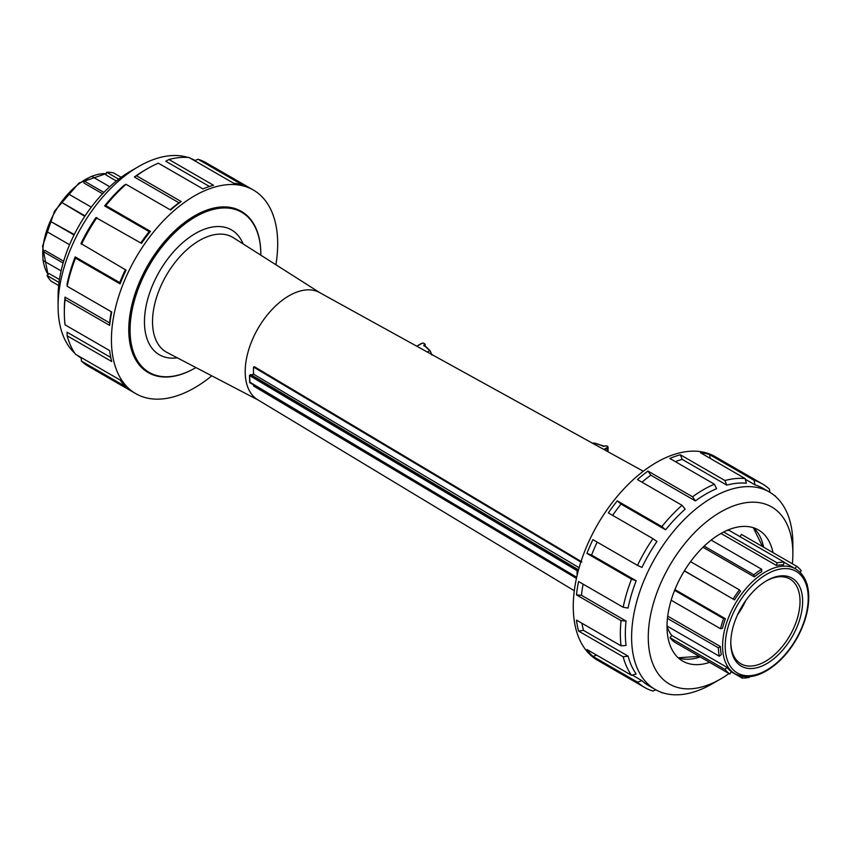 <?xml version="1.0" encoding="UTF-8"?>
<svg xmlns="http://www.w3.org/2000/svg" width="851" height="851" viewBox="0 0 851 851"><rect width="100%" height="100%" fill="white"/><g stroke="black" fill="none" stroke-linecap="round" stroke-linejoin="round"><path stroke-width="1.28" d="M655.823 689.81L652.93 691.055A117.566 67.878 -60 0 1 644.696 687.48L597.615 660.291A117.566 67.878 -60 0 1 573.266 606.476A117.566 67.878 -60 0 1 624.581 488.155A117.566 67.878 -60 0 1 715.18 456.657L762.262 483.847A117.566 67.878 120 0 0 754.039 480.272L709.447 454.53A117.566 67.878 120 0 0 700.522 452.796L745.104 478.539A117.566 67.878 120 0 0 724.935 480.528L680.343 454.785A117.566 67.878 120 0 0 669.811 458.455L714.404 484.198A117.566 67.878 120 0 0 692.565 496.803L647.973 471.06A117.566 67.878 120 0 0 637.442 479.56L682.034 505.303A117.566 67.878 120 0 0 661.855 526.599L617.273 500.856A117.566 67.878 120 0 0 608.337 512.898L652.93 538.64A117.566 67.878 120 0 0 637.484 565.383L592.902 539.64A117.566 67.878 120 0 0 586.935 553.405L631.516 579.148A117.566 67.878 120 0 0 623.166 607.263L578.574 581.52A117.566 67.878 120 0 0 576.478 594.892L621.07 620.634A117.566 67.878 120 0 0 620.347 633.655A117.566 67.878 120 0 0 621.07 645.845L626.049 645.483A114.034 65.835 120 0 1 625.347 633.655A114.034 65.835 120 0 1 626.049 621.028L581.456 595.285A114.034 65.835 -60 0 1 583.126 584.148M275.894 264.746A117.566 67.878 120 0 0 253.343 190.018A117.566 67.878 120 0 0 162.743 221.515A117.566 67.878 120 0 0 111.428 339.836A117.566 67.878 120 0 0 135.777 393.651A117.566 67.878 120 0 0 211.761 375.823M241.312 211.388A93.046 53.719 120 0 0 241.078 211.25A93.046 53.719 120 0 0 169.381 236.184A93.046 53.719 120 0 0 128.767 329.826A93.046 53.719 120 0 0 148.031 372.419A93.046 53.719 120 0 0 148.265 372.557M424.543 346.144L426.16 347.059M431.755 354.484L430.117 350.718L431.617 354.41M601.551 445.509L603.168 446.339M594.658 443.211L601.189 445.318M592.339 443.116L594.37 443.126L593.392 443.701M643.292 471.241L319.55 292.553A61.878 35.731 120 0 0 258.013 328.475A61.878 35.731 120 0 0 257.672 399.725L574.297 590.743M253.46 373.951L253.46 367.377L254.534 366.781L581.935 561.937M59.038 282.447L47.092 275.543L48.943 273.479L59.464 279.543M63.112 263.044L43.061 251.46L45.103 250.492L63.644 261.204M74.048 234.982L50.996 221.675L74.271 234.536M84.792 216.324L62.017 202.591A63.453 36.636 -60 0 1 68.793 194.166L91.28 207.144M102.577 193.783L84.026 183.071L83.845 180.816A63.453 36.636 -60 0 1 91.663 176.306L109.715 186.72M116.364 180.986L105.854 174.912L106.715 172.264A63.453 36.636 -60 0 1 113.491 172.87L121.172 177.306M118.672 179.167L106.715 172.264M103.896 192.4L83.845 180.816M85.068 215.899L62.017 202.591M69.58 244.737L47.092 231.759A63.453 36.636 -60 0 1 50.996 221.675M61.102 270.916L43.061 260.491A63.453 36.636 -60 0 1 43.061 251.46M58.676 285.542L50.996 281.117A63.453 36.636 -60 0 1 47.092 275.543M769.847 492.314L769.474 489.187A117.566 67.878 120 0 0 762.262 483.847M776.101 497.005A117.566 67.878 120 0 0 775.442 496.048L774.059 495.25M663.014 692.874A117.566 67.878 -60 0 1 661.855 692.788L660.472 691.991M644.696 687.48A117.566 67.878 -60 0 1 637.484 682.14L592.902 656.398A117.566 67.878 -60 0 1 586.935 649.526L631.516 675.268A117.566 67.878 -60 0 1 623.166 656.802L578.574 631.059A117.566 67.878 -60 0 1 576.478 620.102L621.07 645.845M729.009 673.567A102.248 59.027 -60 0 1 720.574 679.013A102.248 59.027 -60 0 1 648.271 637.271A102.248 59.027 -60 0 1 720.563 512.036A102.248 59.027 -60 0 1 792.866 553.788A102.248 59.027 -60 0 1 792.377 563.809M720.574 679.013L712.234 683.821A114.034 65.835 -60 0 1 655.217 689.47A114.034 65.835 -60 0 1 631.602 637.271A114.034 65.835 -60 0 1 681.374 522.503A114.034 65.835 -60 0 1 769.251 491.963A114.034 65.835 -60 0 1 792.866 544.161L792.866 553.788M709.617 662.376A75.728 43.72 -60 0 1 682.704 661.11A75.728 43.72 -60 0 1 667.024 626.442A75.728 43.72 -60 0 1 700.075 550.235A75.728 43.72 -60 0 1 758.432 529.939A75.728 43.72 -60 0 1 772.985 552.618M581.967 623.272A114.034 65.835 120 0 0 583.488 630.368L628.081 656.11L623.166 656.802M631.516 675.268L636.186 674.024A114.034 65.835 -60 0 1 628.081 656.11M632.261 675.077L641.973 680.683L637.484 682.14M655.217 689.47L648.973 685.863A114.034 65.835 -60 0 1 641.973 680.683M769.251 491.963L762.996 488.346A114.034 65.835 120 0 0 755.018 484.879L754.039 480.272M745.306 479.273L755.018 484.879M745.104 478.539L746.359 483.198A114.034 65.835 120 0 0 726.786 485.134L724.935 480.528M675.3 461.625A114.034 65.835 -60 0 1 682.204 459.391L726.786 485.134M714.404 484.198L716.574 488.687A114.034 65.835 120 0 0 695.395 500.92L692.565 496.803M641.994 482.187A114.034 65.835 -60 0 1 650.802 475.177L695.395 500.92M682.034 505.303L685.172 509.164A114.034 65.835 120 0 0 665.61 529.822L661.855 526.599M612.624 515.376A114.034 65.835 -60 0 1 621.028 504.079L665.61 529.822M652.93 538.64L656.951 541.502A114.034 65.835 120 0 0 641.973 567.436L637.484 565.383M586.935 553.405L591.594 555.043A114.034 65.835 -60 0 1 597.189 542.119M591.594 555.043L636.186 580.786A114.034 65.835 120 0 0 628.081 608.05L623.166 607.263M592.902 656.398L596.689 655.164M578.574 631.059L583.488 630.368M621.07 620.634L626.049 621.028M709.447 454.53L710.277 458.423M680.343 454.785L682.204 459.391M647.973 471.06L650.802 475.177M617.273 500.856L621.028 504.079M631.516 579.148L636.186 580.786M576.478 594.892L581.456 595.285M260.821 254.364A93.046 53.719 120 0 0 260.821 254.119A93.046 53.719 120 0 0 241.546 211.527A93.046 53.719 120 0 0 148.499 265.246A93.046 53.719 120 0 0 148.499 372.685A93.046 53.719 120 0 0 195.028 368.079A93.046 53.719 120 0 0 195.241 367.962M195.932 367.558A92.461 53.379 -60 0 1 195.443 367.845A92.461 53.379 -60 0 1 130.065 330.092A92.461 53.379 -60 0 1 195.443 216.856A92.461 53.379 -60 0 1 260.821 254.598L260.821 254.119M260.821 254.598A92.461 53.379 -60 0 1 260.821 255.162M253.789 367.196L580.839 562.043M253.46 384.854L253.789 386.141L576.435 578.372M578.446 570.106L577.095 570.702L577.755 570.713L577.435 570.127L249.949 375.025L250.779 374.557L578.265 569.67M253.46 374.1L579.106 567.734M187.943 157.435A114.034 65.835 120 0 0 138.713 166.488L130.384 171.306A102.248 59.027 120 0 0 58.081 296.531L58.081 306.147A114.034 65.835 120 0 0 74.856 353.303M135.777 393.651L88.685 366.462A117.566 67.878 -60 0 1 81.473 361.132L126.065 386.875A117.566 67.878 -60 0 1 120.097 380.003L75.505 354.261A117.566 67.878 -60 0 1 67.155 335.794L111.736 361.537A117.566 67.878 -60 0 1 109.641 350.58L65.059 324.837A117.566 67.878 -60 0 1 64.336 312.647A117.566 67.878 -60 0 1 65.059 299.626L65.038 297.127A114.034 65.835 -60 0 0 64.336 309.764L64.336 312.647M81.036 357.452L81.473 361.132M110.768 357.441L67.069 332.209L67.155 335.794M209.474 186.475L165.775 161.243L168.924 159.52L213.505 185.263A117.566 67.878 120 0 0 202.974 188.922L158.382 163.179A117.566 67.878 120 0 0 147.468 168.658A117.566 67.878 120 0 0 136.554 175.785L181.135 201.527A117.566 67.878 120 0 0 170.604 210.037L126.022 184.295L124.161 185.263A114.034 65.835 120 0 0 104.599 205.921L105.843 205.591L150.436 231.334A117.566 67.878 120 0 0 141.5 243.375L95.94 217.601A114.034 65.835 120 0 0 80.962 243.546L126.065 270.118A117.566 67.878 120 0 0 120.097 283.872L119.757 282.628A114.034 65.835 -60 0 1 125.342 269.703M194.624 160.711L198.028 159.254L242.609 184.997A117.566 67.878 120 0 0 233.685 183.263L189.092 157.52A117.566 67.878 120 0 0 168.924 159.52M147.468 168.658L144.968 170.094A114.034 65.835 120 0 0 134.384 177.019L136.554 175.785M126.022 184.295A117.566 67.878 120 0 0 105.843 205.591M96.918 217.633A117.566 67.878 120 0 0 81.473 244.375M120.097 283.872L75.505 258.13L75.175 256.885A114.034 65.835 120 0 0 67.069 284.16L67.155 286.255L111.736 311.987A117.566 67.878 120 0 0 109.641 325.369L109.619 322.869A114.034 65.835 -60 0 1 111.29 311.732M75.505 258.13A117.566 67.878 120 0 0 67.155 286.255M109.641 325.369L65.059 299.626M109.619 322.869L65.038 297.127M119.757 282.628L75.175 256.885M150.436 231.334L149.18 231.663L104.599 205.921M140.787 242.96A114.034 65.835 -60 0 1 149.18 231.663M181.135 201.527L178.965 202.761L134.384 177.019M170.157 209.771A114.034 65.835 -60 0 1 178.965 202.761M253.343 190.018L206.25 162.828A117.566 67.878 120 0 0 198.028 159.254M76.888 355.058A114.034 65.835 120 0 0 81.1 357.994M195.134 160.499A114.034 65.835 120 0 0 190.475 158.318M138.713 166.488A114.034 65.835 120 0 0 58.081 306.147M737.583 614.72A48.954 28.264 120 0 0 745.699 600.657M807.439 585.945A63.453 36.636 120 0 0 807.088 584.052M674.705 642.218A63.453 36.636 -60 0 1 670.003 637.718L671.737 635.452L726.871 667.29A60.559 34.965 120 0 0 731.36 671.577L729.839 674.045L674.705 642.218M667.024 626.091A60.559 34.965 120 0 0 671.737 635.452M723.669 532.013L777.091 562.851L776.452 565.468L721.318 533.641A60.559 34.965 120 0 0 720.265 533.875M727.062 530.396A63.453 36.636 -60 0 1 729.158 530.396L784.282 562.224L783.324 564.873A60.559 34.965 120 0 0 776.452 565.468M740.019 536.673L741.434 534.396L796.557 566.223L795.079 568.617M796.557 566.223A63.453 36.636 120 0 1 801.259 570.734L800.057 572.298M784.282 562.224A63.453 36.636 120 0 0 777.091 562.851M711.159 540.087L761.656 569.245L761.73 571.574A60.559 34.965 120 0 0 754.316 576.893L703 547.267M704.181 546.119L753.89 574.819L754.316 576.893M761.656 569.245A63.453 36.636 120 0 0 753.89 574.819M690.544 561.66L739.445 589.892L740.53 591.275A60.559 34.965 120 0 0 734.562 599.902L684.342 570.904M684.417 570.776L734.562 599.902M739.445 589.892A63.453 36.636 120 0 0 733.19 598.934M674.598 590.36L723.595 618.656L725.403 618.72A60.559 34.965 120 0 0 722.478 628.336L720.531 628.729L671.152 600.221M674.917 589.573L725.403 618.72M723.595 618.656A63.453 36.636 120 0 0 720.531 628.729M667.45 618.411L718.35 647.802L720.403 646.537A60.559 34.965 120 0 0 721.308 654.568L719.308 656.217L667.024 626.038M667.716 616.124L720.403 646.537M718.35 647.802A63.453 36.636 120 0 0 719.308 656.217M670.003 637.718L725.137 669.546L726.871 667.29M725.137 669.546A63.453 36.636 120 0 0 729.839 674.045M731.243 671.769L742.115 678.045L742.668 676.513M742.115 678.045A63.453 36.636 120 0 0 749.305 677.417L749.476 676.726M766.06 581.073A48.954 28.264 -60 0 1 789.888 579.01A48.954 28.264 -60 0 1 799.77 596.721A48.954 28.264 -60 0 1 780.569 648.59A48.954 28.264 -60 0 1 740.923 663.812A48.954 28.264 -60 0 1 730.796 642.143M802.376 596.551A50.815 29.338 120 0 0 766.719 580.68A50.815 29.338 120 0 0 730.786 642.909A50.815 29.338 120 0 0 768.9 662.323A50.815 29.338 120 0 0 802.376 596.551M604.678 449.934L607.391 448.317L607.391 451.434M425.702 346.793L429.702 350.665L427.362 352.059M424.362 345.868L424.106 344.953A1.181 0.681 0 0 0 424.128 345.921M421.139 343.783L421.564 343.538A1.766 1.021 180 0 1 424.064 343.506A1.766 1.021 180 0 1 424.106 344.953M424.521 345.942L424.521 345.676A2.362 1.362 0 0 0 425.192 344.729A2.362 1.362 0 0 0 424.266 343.644M416.926 346.293L421.564 343.538M602.763 446.19A1.181 0.681 0 0 0 604.433 446.179L604.008 446.339M604.433 446.179A1.766 1.021 180 0 1 606.933 446.158A1.766 1.021 180 0 1 606.965 447.594L607.391 448.317A2.362 1.362 -0 0 0 608.061 447.371A2.362 1.362 -0 0 0 607.125 446.286M606.965 447.594L603.838 449.466M48.071 274.447A60.559 34.965 -60 0 1 43.188 260.576M42.922 258.247A60.559 34.965 -60 0 1 89.653 177.316M91.802 176.38A60.559 34.965 -60 0 1 106.258 173.668M678.311 657.897A75.728 43.72 120 0 0 700.245 656.961M763.602 547.204A75.728 43.72 120 0 0 753.454 527.737M258.225 400.055L167.073 352.505A66.304 38.284 -60 0 1 166.253 275.49A66.304 38.284 -60 0 1 233.355 237.706L320.114 292.861M243.088 243.886A72.101 41.625 120 0 0 159.392 271.533A72.101 41.625 120 0 0 177.295 357.835M577.755 572.755L578.382 570.351M249.949 382.599L249.609 375.599L577.095 570.702L577.095 575.436M576.68 577.265L249.609 382.035M250.502 374.568L249.481 375.408L249.715 382.62L576.648 577.403M251.683 375.1L253.789 373.919M795.685 568.968A60.559 34.965 120 0 0 735.126 603.933A60.559 34.965 120 0 0 735.126 673.854C747.859 680.055 762.177 676.194 778.101 662.248C786.069 654.951 792.792 646.143 798.281 635.814C806.365 620.134 809.748 605.401 808.45 591.605C807.195 580.925 802.94 573.383 795.685 568.968L784.239 562.362M807.918 592.573A58.698 33.891 -60 0 1 750.476 675.651A58.698 33.891 -60 0 1 741.753 598.285A58.698 33.891 -60 0 1 807.918 592.573M426.011 346.772L424.362 345.91M426.085 346.825L430.117 350.718L431.861 355.058M416.745 346.197L421.266 343.506C423.224 342.772 424.532 343.176 425.192 344.729L425.192 346.314M601.455 445.264L604.125 446.147C606.71 445.584 608.018 445.988 608.061 447.371L608.061 451.796M601.402 445.243L594.551 443.041L592.168 443.201M47.986 274.543L42.55 246.205L54.592 211.027L79.037 183.008L106.301 173.551M678.183 657.78L699.16 656.334M762.528 546.576L753.295 527.694M253.555 373.897L251.545 375.014M254.268 366.77L253.555 367.164M731.317 671.652L735.126 673.854"/></g></svg>
